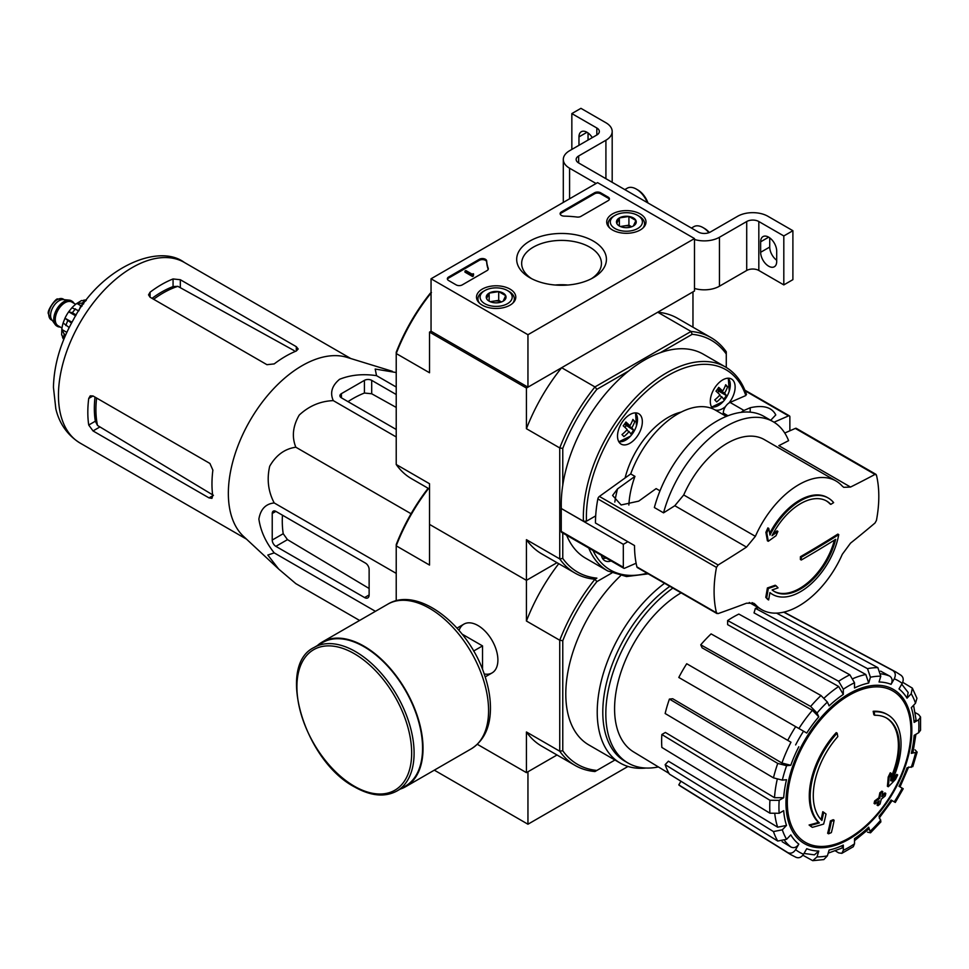 <?xml version="1.0" encoding="UTF-8"?>
<svg xmlns="http://www.w3.org/2000/svg" width="969" height="969" viewBox="0 0 969 969"><rect width="100%" height="100%" fill="white"/><g stroke="black" fill="none" stroke-linecap="round" stroke-linejoin="round"><path stroke-width="1.45" d="M527.948 334.717L431.048 278.781L597.582 182.632L694.482 238.568L527.948 334.717L527.948 387.164L431.048 331.228L431.048 278.781M640.243 213.943A19.646 11.337 180 0 1 645.996 222.107A19.646 11.337 180 0 1 626.349 233.299A19.646 11.337 180 0 1 606.715 222.107A19.646 11.337 180 0 1 618.719 211.508A19.646 11.337 180 0 1 640.243 213.943M510.045 289.113A19.646 11.337 180 0 1 515.787 297.277A19.646 11.337 180 0 1 496.152 308.481A19.646 11.337 180 0 1 476.506 297.277A19.646 11.337 180 0 1 488.521 286.679A19.646 11.337 180 0 1 510.045 289.113M593.282 241.051A44.865 25.909 180 0 1 593.282 277.691A44.865 25.909 180 0 1 529.825 277.691A44.865 25.909 180 0 1 529.825 241.051A44.865 25.909 180 0 1 593.282 241.051M462.237 284.898A4.288 2.471 180 0 1 456.181 284.898L448.611 280.525A4.288 2.471 180 0 1 447.351 278.781A4.288 2.471 180 0 1 448.611 277.025L479.352 259.28A4.288 2.471 180 0 1 483.955 258.723A4.288 2.471 180 0 1 486.668 260.94A74.94 43.266 180 0 0 488.231 268.304A4.288 2.471 180 0 1 488.315 268.813A4.288 2.471 180 0 1 487.068 270.557L462.237 284.898M580.928 216.366A4.288 2.471 180 0 1 577.015 217.044A74.94 43.266 180 0 0 564.261 216.135A4.288 2.471 180 0 1 560.13 213.665A4.288 2.471 180 0 1 561.39 211.92L594.554 192.77A4.288 2.471 180 0 1 600.61 192.77L608.181 197.143A4.288 2.471 180 0 1 609.44 198.887A4.288 2.471 180 0 1 608.181 200.631L580.928 216.366M527.948 387.164L694.482 291.015L694.482 238.568M531.69 278.709A39.886 23.026 180 0 1 521.661 263.435A39.886 23.026 180 0 1 546.286 242.153A39.886 23.026 180 0 1 589.758 247.156A39.886 23.026 180 0 1 601.446 263.435A39.886 23.026 180 0 1 591.417 278.709M555.225 285.019A39.886 23.026 180 0 1 567.882 285.019M447.448 279.302A4.288 2.471 180 0 1 448.611 278.079L479.352 260.322A4.288 2.471 180 0 1 483.955 259.777A4.288 2.471 180 0 1 486.668 261.981L486.668 260.94M488.219 269.334A74.94 43.266 180 0 1 486.668 261.981M473.441 274.93L472.533 275.462L464.963 271.09L465.871 270.557L472.254 274.251L473.138 273.706L473.441 275.983L472.533 276.504L472.533 275.462M473.587 273.973L473.441 275.111M472.533 276.504L464.963 272.132L464.963 271.09M560.227 214.185A4.288 2.471 180 0 1 561.39 212.962L594.554 193.812A4.288 2.471 180 0 1 600.61 193.812L608.181 198.185A4.288 2.471 180 0 1 609.344 199.408M486.595 298.609A9.884 5.705 180 0 1 489.151 293.098A9.884 5.705 180 0 1 498.708 291.621A9.884 5.705 180 0 1 505.697 295.654L503.141 301.177A9.884 5.705 180 0 1 493.584 302.655A9.884 5.705 180 0 1 489.151 301.177A9.884 5.705 180 0 1 486.595 298.609L489.151 293.098L498.708 291.621L505.697 295.654A9.884 5.705 180 0 1 503.141 301.177M483.277 291.451L484.791 290.579A16.061 9.266 180 0 1 507.502 290.579A16.061 9.266 180 0 1 507.502 303.685A16.061 9.266 180 0 1 484.791 303.685A16.061 9.266 180 0 1 484.791 290.579L483.277 291.451A18.205 10.502 180 0 0 477.947 298.888L477.947 301.407M507.502 290.579L509.016 291.451A18.205 10.502 180 0 1 514.345 298.888A18.205 10.502 180 0 1 512.722 303.224M479.57 303.224A18.205 10.502 180 0 1 477.947 298.888M490.895 301.977A8.564 4.942 180 0 1 493.936 301.105L490.169 301.686M501.457 301.953L498.708 300.366L493.936 301.105A8.564 4.942 180 0 1 501.409 301.977M498.708 300.366L498.708 291.621M489.151 301.08L489.151 293.098M616.805 223.439A9.884 5.705 180 0 1 619.361 217.928A9.884 5.705 180 0 1 628.917 216.45A9.884 5.705 180 0 1 635.906 220.484L633.351 225.995A9.884 5.705 180 0 1 623.794 227.473A9.884 5.705 180 0 1 619.361 225.995A9.884 5.705 180 0 1 616.805 223.439L619.361 217.928L628.917 216.45L635.906 220.484A9.884 5.705 180 0 1 633.351 225.995M613.486 216.281L615 215.409A16.061 9.266 180 0 1 637.711 215.409A16.061 9.266 180 0 1 637.711 228.514A16.061 9.266 180 0 1 615 228.514A16.061 9.266 180 0 1 615 215.409L613.486 216.281A18.205 10.502 180 0 0 608.157 223.706L608.157 226.225M637.711 215.409L639.225 216.281A18.205 10.502 180 0 1 644.555 223.706A18.205 10.502 180 0 1 642.931 228.042M609.78 228.042A18.205 10.502 180 0 1 608.157 223.706M621.093 226.794A8.564 4.942 180 0 1 624.133 225.922L620.378 226.504M631.667 226.782L628.917 225.183L624.133 225.922A8.564 4.942 180 0 1 631.606 226.794M628.917 225.183L628.917 216.45M619.361 225.91L619.361 217.928M596.068 183.504L569.578 168.206A21.415 12.367 180 0 1 563.304 159.461A21.415 12.367 180 0 1 569.578 150.728L596.831 134.994L596.831 127.993A8.564 4.942 180 0 1 599.339 131.493A8.564 4.942 180 0 1 596.831 134.994M586.984 132.281L578.965 136.908L578.965 145.302M578.965 136.908A11.349 6.553 60 0 1 581.315 131.723A11.349 6.553 60 0 1 592.277 137.622M596.831 127.993L571.843 113.579L580.928 108.334L605.916 122.748A21.415 12.367 180 0 1 612.19 131.493A21.415 12.367 180 0 1 605.916 140.239L578.663 155.973A8.564 4.942 180 0 0 576.155 159.461A8.564 4.942 180 0 0 578.663 162.962L698.274 232.015A8.564 4.942 180 0 0 710.374 232.015L737.627 216.281A21.415 12.367 180 0 1 767.908 216.281L792.896 230.707L783.812 235.952L758.824 221.526A8.564 4.942 180 0 0 746.711 221.526L719.458 237.26A21.415 12.367 180 0 1 694.482 239.5M571.843 149.408L571.843 113.579M588.05 140.057L588.05 132.971M612.19 131.493L612.19 180.44A21.415 12.367 180 0 1 611.972 182.196M776.69 260.249A11.349 6.553 60 0 1 769.725 247.047L769.725 237.865M783.812 235.952L783.812 284.898L792.896 279.653L792.896 230.707M776.69 261.557L776.69 251.068A11.349 6.553 60 0 0 771.736 239.646A11.349 6.553 60 0 0 762.991 236.606A11.349 6.553 60 0 0 760.641 241.802L760.641 252.291A11.349 6.553 60 0 0 765.595 263.713A11.349 6.553 60 0 0 774.34 266.754A11.349 6.553 60 0 0 776.69 261.557M783.812 284.898L758.824 270.472L758.824 221.526M694.482 288.447A21.415 12.367 180 0 0 719.458 286.206L746.711 270.472A8.564 4.942 180 0 1 758.824 270.472M709.356 232.524A16.061 9.266 -120 0 0 704.475 228.43L702.961 227.558A18.205 10.502 -120 0 0 693.865 226.661L691.418 228.066M708.92 232.693A18.205 10.502 -120 0 0 702.961 227.558M647.982 202.981A16.061 9.266 -120 0 0 637.856 189.972L636.342 189.1A18.205 10.502 -120 0 0 627.246 188.192L624.811 189.597M647.353 202.618A18.205 10.502 -120 0 0 636.342 189.1M434.306 770.161L527.948 824.219L627.997 766.455M477.329 744.301L526.433 772.644L557.005 754.996L527.948 771.772L527.948 824.219M772.62 594.457A55.669 32.147 -60 0 0 811.198 583.786A55.669 32.147 -60 0 0 838.754 534.622A1198.956 692.205 180 0 1 801.327 557.236A1199.028 692.254 60 0 1 801.29 560.021A1198.907 692.181 0 0 0 835.666 539.333A52.241 30.16 -60 0 1 774.449 591.562A52.241 30.16 -60 0 1 772.111 589.951A1198.362 561.208 8 0 0 778.046 587.868A1198.132 169.878 -144.2 0 0 776.108 585.773A1198.471 561.269 -172 0 1 768.296 588.486A1198.362 801.508 69.5 0 1 766.685 597.861A1197.442 169.781 35.8 0 1 768.635 599.956A1198.471 801.581 -110.5 0 0 769.919 592.568A55.669 32.147 -60 0 0 772.62 594.457L771.712 593.936A55.669 32.147 -60 0 1 769.895 592.737M768.635 599.956L767.727 599.436A1197.442 169.781 35.8 0 0 765.776 597.34A1198.362 801.508 69.5 0 0 767.387 587.965A1198.471 561.269 -172 0 0 775.2 585.252L776.108 585.773M838.754 534.622L837.846 534.101A1198.956 692.205 180 0 1 800.418 556.715A1199.028 692.254 60 0 1 800.382 559.501L801.29 560.021M801.327 557.236L800.418 556.715M834.43 540.108A52.241 30.16 -60 0 1 773.989 591.284M768.296 588.486L767.387 587.965M766.685 597.861L765.776 597.34M766.794 532.889A1198.338 575.114 52.8 0 1 768.296 541.283L767.387 540.763A1198.338 575.114 52.8 0 0 765.885 532.356L766.794 532.889A1197.442 962.847 103 0 0 768.78 528.42L767.872 527.899A1197.442 962.847 103 0 1 765.885 532.356M768.296 541.283A1198.496 791.673 -8.5 0 0 775.999 535.724A1198.132 963.404 -77 0 0 777.913 531.412L777.005 530.879A1198.387 791.6 171.5 0 1 773.032 533.774M777.913 531.412A1198.387 791.6 171.5 0 1 772.039 535.675A52.241 30.16 -60 0 1 826.69 501.07A52.241 30.16 -60 0 1 830.821 504.377L829.912 503.844A52.241 30.16 -60 0 0 826.23 500.816M830.821 504.377A1198.653 692.036 0 0 0 833.631 502.62A55.669 32.147 -60 0 0 828.289 498.042L827.381 497.521A55.669 32.147 -60 0 0 769.677 533.374M768.78 528.42A1198.447 575.174 -127.2 0 1 769.98 535.07A55.669 32.147 -60 0 1 828.289 498.042M718.126 613.583L716.479 612.832L718.126 613.583A1198.253 602.33 -174.3 0 0 746.505 603.202L753.894 603.287L755.372 604.486A74.298 42.89 -60 0 0 761.682 609.658A74.298 42.89 -60 0 0 842.303 554.292L850.528 543.149A1198.253 770.961 173.5 0 0 874.995 523.018L876.424 520.486A116.474 67.249 -60 0 0 876.424 475.04L874.995 474.422L876.424 475.04M683.714 494.965L755.372 536.341A74.298 42.89 -60 0 1 835.981 480.975L764.323 439.599A74.298 42.89 -60 0 0 683.714 494.965L674.812 505.721A1069.691 688.244 -6.5 0 1 663.547 512.843A94.211 54.397 -60 0 1 773.165 421.709A94.211 54.397 -60 0 1 788.584 440.653A1069.691 537.71 5.7 0 1 778.834 445.667L850.528 487.056A1198.253 602.33 5.7 0 0 874.995 474.422L795.319 428.419L784.757 433.022M850.528 487.056L843.745 487.322L842.303 486.147A74.298 42.89 -60 0 0 835.981 480.975M755.372 536.341L746.505 547.11A1198.253 770.961 -6.5 0 1 718.126 564.988L716.479 567.398A116.474 67.249 -60 0 0 714.092 591.49A116.474 67.249 -60 0 0 716.479 612.832L636.912 566.901A2.568 1.478 120 0 0 637.396 567.604L716.975 613.559M628.869 505.055A75.364 43.508 -60 0 1 634.949 476.373L630.71 473.926L599.399 496.431A2.568 1.478 120 0 0 597.849 498.902A116.474 67.249 120 0 0 595.463 523.006L634.525 545.559A116.474 67.249 120 0 0 636.912 566.901M875.976 474.35L796.385 428.407A2.568 1.478 120 0 0 795.319 428.419M663.547 512.843L654.366 507.538A94.211 54.397 -60 0 1 763.996 416.416L773.165 421.709M659.998 490.835L656.134 488.606L638.728 501.13L621.141 504.97L612.59 495.462L617.532 488.897L634.949 476.373M625.102 477.947A64.233 37.088 -60 0 1 681.219 412.079M648.188 573.842L626.519 576.555L607.745 570.971L585.639 558.205A117.758 67.987 -60 0 1 566.659 535.276M713.402 409.088A17.563 10.138 -60 0 1 710.289 401.396A17.563 10.138 -60 0 1 717.956 383.736A17.563 10.138 -60 0 1 731.486 379.024A17.563 10.138 -60 0 1 728.967 403.007A8.564 4.942 120 0 0 725.466 406.617A8.564 4.942 120 0 0 723.274 413.024L723.225 414.635M774.013 422.218L788.536 415.895A2.144 1.235 -60 0 1 789.42 415.883A2.144 1.235 -60 0 1 789.868 416.864L789.868 430.793M741.285 412.346A8.564 4.942 -60 0 1 743.986 410.456L750.2 407.743L750.2 412.152M770.694 420.292L775.781 414.926C771.869 407.222 763.342 404.824 750.2 407.743M595.693 515.883L586.463 521.213L583.435 521.213L561.257 508.495L623.321 544.336L627.864 541.707M561.257 508.495L561.257 531.424A2.144 1.235 120 0 0 561.693 532.405L623.77 568.246A2.144 1.235 120 0 0 624.654 568.222L636.124 563.231M623.77 568.246A2.144 1.235 120 0 1 623.321 567.265L623.321 544.336M611.136 560.942A17.563 10.138 -60 0 1 604.789 560.688A17.563 10.138 -60 0 1 601.398 555.322M725.466 406.617A17.563 10.138 -60 0 1 715.122 409.96M743.986 410.456L730.057 402.414A8.564 4.942 120 0 0 728.967 403.007M730.057 402.414L745.815 395.546L745.948 393.959M617.519 436.074A17.563 10.138 -60 0 1 625.175 418.402A17.563 10.138 -60 0 1 638.704 413.702A17.563 10.138 -60 0 1 638.704 433.979A17.563 10.138 -60 0 1 621.153 444.117A17.563 10.138 -60 0 1 617.519 436.074M614.94 760.011L594.954 771.542A135.963 78.501 -60 0 1 575.029 765.401A135.963 78.501 -60 0 1 559.743 751.217L559.743 640.243L526.433 621.02L526.433 580.346L557.005 562.686L526.433 580.346L429.533 524.399L429.533 483.737L396.224 464.502L396.224 353.54L429.533 372.762L429.533 332.101L526.433 388.036L526.433 428.71L559.743 447.944L559.743 558.907L526.433 539.672L526.433 580.346L429.533 524.399L429.533 565.072L396.224 545.838A135.963 78.501 -60 0 1 428.54 488.521M718.053 388.387L722.668 391.064A27.738 22.299 -43 0 0 725.672 384.754A26.187 3.719 -144.2 0 1 727.586 386.801L725.393 385.541M717.581 389.066L724.582 393.111A27.738 22.299 -43 0 0 727.586 386.801M624.472 424.204L633.581 430.224A26.187 21.064 -43 0 1 630.843 434.003A27.738 3.937 -144.2 0 0 629.075 431.568L626.628 430.151M633.581 430.224A27.738 3.937 -144.2 0 0 631.8 427.789L624.799 423.744M562.771 533.023L562.771 558.435A133.819 77.266 -60 0 0 596.88 578.13L594.954 579.244A135.963 78.501 -60 0 1 575.029 573.091A135.963 78.501 -60 0 1 559.743 558.907L562.771 558.435M596.88 770.44A133.819 77.266 -60 0 1 562.771 750.745L562.771 640.715L559.743 640.243A135.963 78.501 -60 0 1 594.954 579.244L596.88 578.13M692.169 334.317L691.054 331.459A135.963 78.501 -60 0 1 710.992 337.6A135.963 78.501 -60 0 1 726.278 351.795L726.278 354.012A133.819 77.266 -60 0 0 692.169 334.317L660.325 352.692A117.758 67.987 -60 0 1 703.397 354.242L725.502 366.997A117.758 67.987 -60 0 0 633.084 400.342A117.758 67.987 -60 0 0 583.435 521.213M726.278 354.012L726.278 367.457M692.968 327.195L692.968 291.887L657.745 312.224L691.054 331.459L594.954 386.934L596.88 389.32L628.711 370.945A117.758 67.987 -60 0 1 660.325 352.692M596.88 389.32A133.819 77.266 -60 0 0 562.771 448.405L562.771 485.166A117.758 67.987 -60 0 1 628.711 370.945M431.048 293.026A135.963 78.501 -60 0 0 396.224 353.54L396.224 352.256A133.819 77.266 -60 0 1 430.333 293.171L431.447 292.541M431.048 331.228L429.533 332.101M562.771 448.405L559.743 447.944A135.963 78.501 -60 0 1 594.954 386.934L561.645 367.711L526.433 388.036M429.533 489.091L411.51 478.686A135.963 78.501 -60 0 1 396.224 464.502M561.645 367.711A135.963 78.501 120 0 0 526.433 428.71M710.992 337.6L677.682 318.377A135.963 78.501 120 0 0 657.745 312.224M526.433 539.672A135.963 78.501 120 0 0 541.719 553.868L575.029 573.091M561.33 508.446A117.758 67.987 -60 0 1 562.771 485.166M629.075 431.568A27.738 22.299 -43 0 1 623.891 436.607A26.187 3.719 35.8 0 0 621.977 434.56A27.738 22.299 -43 0 0 627.161 429.521A27.738 3.937 -144.2 0 0 623.2 425.815A26.187 21.064 137 0 0 625.938 422.036A27.738 3.937 -144.2 0 1 629.898 425.742A27.738 22.299 -43 0 0 632.89 419.432A26.187 3.719 -144.2 0 1 634.804 421.479L632.612 420.219M631.8 427.789A27.738 22.299 -43 0 0 634.804 421.479M722.668 391.064A27.738 3.937 -144.2 0 0 718.707 387.358A26.187 21.064 137 0 1 715.982 391.137A27.738 3.937 -144.2 0 1 719.943 394.843A27.738 22.299 -43 0 1 714.759 399.882A26.187 3.719 35.8 0 1 716.672 401.929A27.738 22.299 -43 0 0 721.857 396.89A27.738 3.937 -144.2 0 1 723.625 399.325A26.187 21.064 -43 0 0 726.35 395.546A27.738 3.937 -144.2 0 0 724.582 393.111M624.944 427.377L626.035 425.863M629.898 425.742L625.271 423.065M717.714 392.699L718.804 391.197L726.35 395.546M717.254 389.526L718.804 391.197M719.398 395.473L721.857 396.89M630.71 473.926A75.364 43.508 -60 0 1 715.51 410.178L726.314 416.416M887.737 714.771L886.829 714.25A64.233 37.088 -60 0 0 873.178 711.294L874.086 711.827A64.233 37.088 -60 0 1 887.737 714.771A64.233 37.088 -60 0 1 891.855 781.087A231.555 144.829 175.5 0 0 897.657 774.909L896.749 774.388A231.555 144.829 175.5 0 1 893.127 778.313M874.086 711.827A234.074 135.139 60 0 1 874.753 715.292L873.844 714.759A234.074 135.139 60 0 0 873.178 711.294M886.235 717.872A60.805 35.102 -60 0 1 890.923 777.683M874.753 715.292A60.805 35.102 -60 0 1 886.683 718.126A60.805 35.102 -60 0 1 890.668 780.748A231.131 121.307 -124.2 0 0 891.165 773.298L890.257 772.777A229.423 186.751 112.2 0 1 888.185 777.102A231.773 121.646 55.8 0 1 887.374 786.222L888.282 786.743A230.888 144.417 -4.5 0 0 895.55 779.318A224.348 182.62 -67.8 0 0 897.657 774.909M891.165 773.298A229.423 186.751 112.2 0 1 889.094 777.635L888.185 777.102M889.094 777.635A231.773 121.646 55.8 0 1 888.282 786.743M823.686 812.264A231.131 144.563 64.5 0 1 821.894 820.452A60.805 35.102 -60 0 1 837.81 736.622A234.074 135.139 -120 0 0 837.143 733.158L836.235 732.625A64.233 37.088 -60 0 0 818.466 822.415A231.555 121.525 -175.8 0 1 809.091 824.994A224.348 14.378 32.6 0 1 811.465 826.811L812.373 827.332A230.888 121.186 4.2 0 0 823.626 824.074A231.773 144.975 -115.5 0 0 826.024 814.045A229.423 14.692 -147.4 0 0 823.686 812.264L822.778 811.731A231.131 144.563 64.5 0 1 821.07 819.604M818.466 822.415L819.374 822.935A64.233 37.088 -60 0 1 837.143 733.158M819.374 822.935A231.555 121.525 -175.8 0 1 809.999 825.515L809.091 824.994M809.999 825.515A224.348 14.378 32.6 0 1 812.373 827.332M834.115 820.222A231.518 133.661 180 0 1 831.329 821.409L830.421 820.888A232.693 134.352 60 0 1 827.647 833.267L828.556 833.8A227.654 131.433 0 0 0 831.354 832.613A233.202 134.643 -120 0 0 834.115 820.222L833.207 819.701A231.518 133.661 180 0 1 830.421 820.888M831.329 821.409A232.693 134.352 60 0 1 828.556 833.8M877.987 805.687A227.654 131.433 0 0 0 880.034 804.076A232.693 134.352 -120 0 0 881.257 799.195A229.362 132.414 0 0 0 885.242 795.9A231.518 133.661 -120 0 0 885.799 793.429A230.137 132.862 180 0 1 881.814 796.712A232.693 134.352 -120 0 0 882.795 791.685L881.887 791.164A231.518 133.661 180 0 1 879.84 792.775A233.202 134.643 60 0 1 878.847 797.802A230.137 132.862 180 0 1 874.632 800.963A234.074 135.139 60 0 1 874.074 803.434L874.983 803.967A229.362 132.414 0 0 0 879.198 800.806A233.202 134.643 60 0 1 877.987 805.687L877.078 805.166A233.202 134.643 60 0 0 877.938 801.775M882.795 791.685A231.518 133.661 180 0 1 880.748 793.296L879.84 792.775M880.748 793.296A233.202 134.643 60 0 1 879.755 798.323L878.847 797.802M879.755 798.323A230.137 132.862 180 0 1 875.54 801.484L874.632 800.963M875.54 801.484A234.074 135.139 60 0 1 874.983 803.967M885.799 793.429L884.891 792.896A230.137 132.862 180 0 1 882.129 795.198M915.039 749.824L917.122 752.101L911.32 753.349L912.955 752.513L915.923 734.308M911.32 753.349A92.6 53.465 -60 0 0 914.142 735.338L918.66 732.721L920.55 730.226L920.55 717.012L918.551 714.468L915.208 712.639M920.55 717.012L918.66 719.785L914.142 722.402L916.032 719.604L913.573 705.275M914.142 722.402A92.6 53.465 -60 0 0 911.32 707.649L915.499 703.24L916.94 698.286M902.708 682.297L912.35 688.135L911.211 693.768L907.032 698.164L908.159 692.52M907.032 698.164A92.6 53.465 -60 0 0 899.002 688.923L902.2 683.387C903.907 679.778 903.423 677.016 900.758 675.114M783.715 612.142L892.837 670.548C895.501 672.45 895.974 675.199 894.266 678.809L891.08 684.344C892.776 680.759 892.316 678.009 889.675 676.096L880.627 671.129M891.08 684.344A92.6 53.465 -60 0 0 879.053 682.006L880.785 676.192L877.866 667.641L776.544 613.111M867.509 668.658L870.428 677.222L868.696 683.036L865.826 674.497L754.027 612.892L755.384 608.326L867.509 668.658A105.379 60.841 -60 0 1 877.866 667.641M868.696 683.036A92.6 53.465 -60 0 0 854.513 687.966L854.513 682.757L849.849 674.799L738.838 614.08A101.273 58.467 -60 0 0 727.634 620.548L838.645 681.268A105.379 60.841 -60 0 1 849.849 674.799M838.645 681.268L843.309 689.225L843.309 694.434L838.682 686.5L727.634 624.642L727.634 620.548M843.309 694.434A92.6 53.465 -60 0 0 829.125 705.88L827.393 702.065L820.985 695.524L711.101 633.896A101.273 58.467 -60 0 0 700.744 644.821L810.641 706.449A105.379 60.841 -60 0 1 820.985 695.524M810.641 706.449L817.037 712.99L818.769 716.818L812.41 710.289L702.101 647.825L700.744 644.821M818.769 716.818A92.6 53.465 -60 0 0 806.741 733.036L686.718 663.741A101.273 58.467 -60 0 0 678.797 677.464L787.749 740.364A105.379 60.841 -60 0 1 795.67 726.641M787.749 740.364L790.983 742.23A99.02 57.171 -60 0 0 781.947 763.039L790.789 765.28L786.61 765.704L777.744 763.427L669.422 699.073L672.704 698.746L781.947 763.039M669.422 699.073A101.273 58.467 -60 0 0 665.146 713.499L773.456 777.853L782.322 780.13L786.501 779.718A92.6 53.465 -60 0 0 783.679 797.729L779.161 800.333L769.943 800.273L661.851 734.502L665.388 732.455L774.497 797.693A99.02 57.171 -60 0 1 777.211 779.427M661.851 734.502A101.273 58.467 -60 0 0 661.851 747.438L769.943 813.209L779.161 813.27L783.679 810.665A92.6 53.465 -60 0 0 786.501 825.418L782.322 829.815L773.456 831.572L665.146 764.638L668.416 761.186L777.671 827.187A99.02 57.171 -60 0 1 774.849 814.36M665.146 764.638A101.273 58.467 -60 0 0 669.422 774.11L777.744 841.044L786.61 839.299L790.789 834.89A92.6 53.465 -60 0 0 798.819 844.144L795.622 849.668C793.357 852.962 790.728 853.919 787.749 852.563L678.797 784.902L680.928 781.22M795.67 857.129C798.65 858.498 801.278 857.529 803.543 854.246L806.741 848.711A92.6 53.465 -60 0 0 818.769 851.048L817.037 856.862L812.737 860.666L823.832 859.576L827.393 855.845L829.125 850.019A92.6 53.465 -60 0 0 843.309 845.089L843.309 850.31L841.843 853.338L838.645 852.877L835.387 850.891M841.843 853.338L853.289 846.724L854.513 843.842L854.513 838.621A92.6 53.465 -60 0 0 868.696 827.175L870.525 832.819L880.918 821.845L879.053 816.249A92.6 53.465 -60 0 0 891.08 800.019L895.295 802.453L903.217 788.742L899.002 786.307A92.6 53.465 -60 0 0 907.032 767.775L912.822 766.588L917.134 752.101M891.08 800.019L892.098 800.612L879.198 818.03M867.509 832.153L870.525 832.819M868.696 827.175L868.793 829.004L854.513 840.68M843.309 845.089L841.831 848.117L828.192 853.156M812.737 860.666L802.865 855.239M818.769 851.048L814.432 854.852L804.016 853.447M798.819 844.144C796.566 847.403 793.95 848.372 790.983 847.051A99.02 57.171 -60 0 1 784.72 840.753M782.153 841.698L790.983 847.051M787.749 852.563A105.379 60.841 -60 0 0 790.595 854.525L681.679 786.901A101.273 58.467 -60 0 1 678.797 784.902M786.501 825.418L777.671 827.187M783.679 797.729L774.497 797.693M755.384 608.326A101.273 58.467 -60 0 1 758.461 607.793M778.022 613.026L777.635 613.704M396.224 600.78L396.224 544.566A133.819 77.266 -60 0 1 428.128 488.279M484.209 673.964A28.174 16.267 -120 0 0 497.896 660.022A28.174 16.267 -120 0 0 477.983 625.526A28.174 16.267 -120 0 0 459.064 630.419M526.433 772.644L526.433 731.983A135.963 78.501 120 0 0 541.719 746.166L575.029 765.401M562.771 750.745L559.743 751.217L526.433 731.983M594.954 579.244L596.88 581.63L611.802 573.018M646.008 768.042A111.338 64.281 -60 0 1 620.281 763.1L588.849 744.943A111.338 64.281 -60 0 1 620.572 575.756M562.771 640.715A133.819 77.266 -60 0 1 596.88 581.63M558.75 563.692A135.963 78.501 120 0 0 526.433 621.02M620.281 763.1A111.338 64.281 -60 0 1 601.228 681.207A111.338 64.281 -60 0 1 664.564 583.29M658.411 766.951A107.402 62.004 -60 0 1 628.069 763.039A107.402 62.004 -60 0 1 610.022 682.709A107.402 62.004 -60 0 1 672.861 588.086M668.998 773.371L633.678 751.968A95.01 54.858 -60 0 1 614.794 714.892A95.01 54.858 -60 0 1 681.11 592.846M628.069 763.039L625.041 761.295A107.402 62.004 -60 0 1 606.994 680.965A107.402 62.004 -60 0 1 669.833 586.33M396.224 394.516L371.696 380.357A5.136 2.968 0 0 0 364.429 380.357L341.415 393.644A5.136 2.968 0 0 0 339.913 395.74A5.136 2.968 0 0 0 341.415 397.835L396.224 429.473M396.224 372.532L375.197 369.044L376.529 375.657C362.975 373.646 350.645 374.858 339.574 379.291C331.895 385.698 329.799 392.808 333.288 400.621L396.224 436.958M376.529 375.657L396.224 387.031M333.288 400.621C320.412 401.118 309.063 405.938 299.227 415.071C292.808 426.19 291.669 436.898 295.836 447.218C284.801 448.78 276.092 455.115 269.697 466.234C266.705 479.34 268.219 491.574 274.215 502.947C265.688 503.832 260.576 509.209 258.88 519.069C260.588 530.891 265.7 542.168 274.215 552.875L267.819 555.043L278.672 569.057L295.836 583.641L359.596 620.451M274.215 552.875L375.427 611.318M274.215 502.947L396.224 573.382M295.836 447.218L411.074 513.74M275.862 546.346L364.586 597.57A6.42 3.706 -120 0 0 367.796 597.885A6.42 3.706 -120 0 0 369.128 594.942L369.128 569.421A5.136 2.968 -120 0 0 365.495 563.122L275.862 511.378A5.136 2.968 -120 0 0 273.294 511.123A5.136 2.968 -120 0 0 272.228 513.473L272.228 540.048A5.136 2.968 -120 0 0 275.862 546.346L287.478 539.636L283.214 533.713A99.916 57.692 120 0 1 282.451 515.181M83.697 303.806L80.924 305.405L78.828 310.831L71.888 307.791L68.678 311.8A23.983 13.845 120 0 0 64.984 318.195L71.972 322.229M80.924 305.405L82.074 306.059M153.635 299.276A95.228 54.979 -60 0 1 177.848 286.339L173.063 286.582A95.059 54.882 120 0 0 152.036 298.355M177.848 286.339L294.14 350.596M95.023 397.12A95.059 54.882 120 0 0 95.337 421.212L97.518 425.464A95.228 54.979 -60 0 1 96.609 398.029M213.434 495.329L97.518 425.464M150.05 297.204L266.935 364.683L274.203 363.908A104.277 60.199 -60 0 1 296.296 350.996L298.186 348.997L296.296 346.684L180.331 279.726L173.063 278.951A104.277 60.199 120 0 0 150.05 292.238L148.548 294.855L150.05 297.204L150.05 292.238M93.024 430.926L209.001 497.884L211.945 498.357L212.732 495.728A104.277 60.199 -60 0 1 212.877 470.122L209.91 463.448L93.024 395.97L90.25 395.837L88.724 398.453A104.277 60.199 120 0 0 88.724 425.028L93.024 430.926L99.541 427.172M278.188 568.609L243.546 536.39A104.277 60.199 -60 0 1 230.864 469.904A104.277 60.199 -60 0 1 346.914 357.343L392.324 371.297M348.004 401.638A99.916 57.692 120 0 1 364.429 393.039L371.696 393.765L396.224 407.428M369.128 588.486L287.478 539.636M482.526 669.446L482.526 645.899L462.14 634.138M473.635 651.035L482.526 645.899M396.927 791.007L405.405 786.101A82.862 47.844 -120 0 0 405.405 690.425A82.862 47.844 -120 0 0 322.544 642.58L314.065 647.486C275.899 665.63 304.702 761.04 354.642 786.985C370.812 796.106 384.911 797.451 396.927 791.007A82.862 47.844 -120 0 0 396.927 695.318A82.862 47.844 -120 0 0 314.065 647.486M400.233 789.093A83.504 48.208 -120 0 0 405.732 786.658A83.504 48.208 -120 0 0 405.732 690.243A83.504 48.208 -120 0 0 322.229 642.035A83.504 48.208 -120 0 0 317.384 645.572M71.633 300.971A14.559 8.406 120 0 0 71.331 300.79A14.559 8.406 120 0 0 69.211 300.136L63.312 299.591A11.991 6.928 120 0 0 54.833 304.484A11.991 6.928 120 0 0 50.582 315.409A11.991 6.928 120 0 0 51.732 319.661L55.148 324.494A14.559 8.406 120 0 0 56.771 326.008A14.559 8.406 120 0 0 57.086 326.165M69.211 300.136A14.559 8.406 120 0 0 58.915 306.071A14.559 8.406 120 0 0 53.755 319.346A14.559 8.406 120 0 0 55.148 324.494M73.971 303.297A14.559 8.406 120 0 0 71.936 301.141A14.559 8.406 120 0 0 60.72 305.041A14.559 8.406 120 0 0 54.361 319.685A14.559 8.406 120 0 0 57.377 326.359A14.559 8.406 120 0 0 60.272 327.037M62.391 336.679A23.983 13.845 120 0 0 63.167 338.714L63.906 339.138M63.106 323.101A23.983 13.845 120 0 0 61.822 329.472L61.653 334.947L64.136 338.169A27.835 16.073 -60 0 1 64.136 333.978L61.822 329.472L66.849 332.379M69.187 327.51L63.118 322.992L64.947 318.256L71.488 323.101M75.655 315.833L68.678 311.8L72.36 312.781A27.835 16.073 -60 0 1 75.509 308.869M81.517 300.535L76.866 303.418A23.983 13.845 120 0 0 71.985 307.718M80.815 305.707L76.866 303.418L81.917 303.176A27.835 16.073 -60 0 1 85.551 301.08L81.517 300.547M86.265 300.402L85.538 299.978A23.983 13.845 120 0 0 83.382 300.317M65.71 334.886L64.136 333.978M76.176 314.986L72.36 312.781M83.346 304L81.917 303.176M448.611 278.079L448.611 277.025M479.352 260.322L479.352 259.28M488.231 269.321L488.231 268.304M608.181 198.185L608.181 197.143M600.61 193.812L600.61 192.77M594.554 193.812L594.554 192.77M561.39 212.962L561.39 211.92M569.578 198.802L569.578 168.206M605.916 178.696L605.916 140.239M578.663 162.962L578.663 155.973M746.711 270.472L746.711 221.526M719.458 286.206L719.458 237.26M769.725 247.047L760.641 252.291M768.671 237.175L760.641 241.802M597.849 498.902L716.479 567.398M599.399 496.431L718.126 564.988M752.114 602.609L755.372 604.486M674.812 505.721L746.505 547.11M647.122 573.224A115.626 66.752 -60 0 1 593.016 550.489M607.745 570.971A117.758 67.987 -60 0 1 588.764 548.03M623.321 567.265L561.257 531.424M586.463 521.213A115.626 66.752 -60 0 1 653.433 385.492A115.626 66.752 -60 0 1 745.815 395.546M635.482 412.879A17.127 9.884 -60 0 1 636.318 414.272M620.451 441.755A17.127 9.884 -60 0 1 618.828 441.731M635.301 412.879A16.788 9.69 -60 0 1 636.463 425.815L636.463 425.815A16.788 9.69 -60 0 1 630.516 436.123L630.516 436.123A16.788 9.69 -60 0 1 618.731 441.573M604.087 558.338A17.127 9.884 -60 0 1 602.464 558.314L606.17 558.071M606.122 558.047A16.788 9.69 -60 0 1 602.379 558.144M728.264 378.201A17.127 9.884 -60 0 1 729.1 379.594M713.232 407.089A17.127 9.884 -60 0 1 711.609 407.053M728.082 378.213A16.788 9.69 -60 0 1 729.512 380.454A16.788 9.69 -60 0 1 729.245 391.137L729.245 391.137A16.788 9.69 -60 0 1 723.298 401.445L723.298 401.445A16.788 9.69 -60 0 1 711.512 406.895M788.536 415.895L745.173 390.858M727.985 415.749L723.274 413.024M614.818 502.063A96.779 55.875 -60 0 1 617.532 488.897M849.123 838.028A87.416 50.473 -60 0 1 787.312 802.344A87.416 50.473 -60 0 1 849.123 695.282A87.416 50.473 -60 0 1 910.933 730.965A87.416 50.473 -60 0 1 849.123 838.028M911.841 730.19A89.003 51.381 -60 0 1 817.436 847.633A89.003 51.381 -60 0 1 817.436 721.76A89.003 51.381 -60 0 1 911.841 730.19M915.499 752.937A98.959 57.135 -60 0 1 911.211 767.363M918.66 719.785A98.959 57.135 -60 0 1 918.66 732.721M911.211 693.768A98.959 57.135 -60 0 1 915.499 703.24M894.266 678.809A98.959 57.135 -60 0 1 902.2 683.387M870.428 677.222A98.959 57.135 -60 0 1 880.785 676.192M843.309 689.225A98.959 57.135 -60 0 1 854.513 682.757M817.037 712.99A98.959 57.135 -60 0 1 827.393 702.065M795.622 744.919A98.959 57.135 -60 0 1 803.543 731.195M790.789 765.28A92.6 53.465 -60 0 1 798.819 746.76M782.322 780.13A98.959 57.135 -60 0 1 786.61 765.704M779.161 813.27A98.959 57.135 -60 0 1 779.161 800.333M786.61 839.299A98.959 57.135 -60 0 1 782.322 829.815M803.543 854.246A98.959 57.135 -60 0 1 795.622 849.668M827.393 855.845A98.959 57.135 -60 0 1 817.037 856.862M854.513 843.842A98.959 57.135 -60 0 1 843.309 850.31M880.785 820.065A98.959 57.135 -60 0 1 870.428 830.99M902.2 788.148A98.959 57.135 -60 0 1 894.266 801.872M853.301 678.482A99.02 57.171 -60 0 1 865.826 674.497M824.231 697.983A99.02 57.171 -60 0 1 838.682 686.5M798.904 728.506A99.02 57.171 -60 0 1 812.41 710.289M881.1 673.83A99.02 57.171 -60 0 1 889.675 676.096M892.837 670.548A105.379 60.841 -60 0 1 895.962 672.026L783.982 612.081M773.456 777.853A105.379 60.841 -60 0 1 777.744 763.427M769.943 813.209A105.379 60.841 -60 0 1 769.943 800.273M777.744 841.044A105.379 60.841 -60 0 1 773.456 831.572M80.052 443.039A104.277 60.199 -60 0 1 80.052 322.629A104.277 60.199 -60 0 1 184.316 262.429C157.802 242.565 99.625 268.861 73.511 319.479C60.647 342.154 53.961 364.792 53.44 387.358L55.827 408.797C58.007 418.233 63.797 432.961 80.052 443.039L246.501 539.139M296.296 350.996L296.296 346.684M180.331 287.236L180.331 279.726M173.063 286.582L173.063 278.951M88.724 398.453L93.024 395.97M88.724 425.028L95.337 421.212M209.001 497.884L212.744 495.728M341.415 397.835L341.415 393.644M371.696 393.765L371.696 380.357M364.429 393.039L364.429 380.357M364.586 597.57L369.128 594.942M272.228 513.473L275.862 511.378M272.228 540.048L283.214 533.713M354.291 786.198A81.154 46.851 -120 0 0 403.976 715.497A81.154 46.851 -120 0 0 304.593 658.121A81.154 46.851 -120 0 0 354.291 786.198M405.732 786.658L471.285 748.819A83.504 48.208 -120 0 0 471.285 652.391A83.504 48.208 -120 0 0 387.782 604.184L322.229 642.035M48.765 314.356A11.991 6.928 120 0 0 51.248 319.843L48.45 313.92C46.379 311.001 56.662 297.108 57.752 299.094L63.239 299.082A11.991 6.928 120 0 0 53.998 302.292A11.991 6.928 120 0 0 48.765 314.356M73.244 302.873A14.135 8.164 120 0 0 62.004 304.157A14.135 8.164 120 0 0 54.664 319.516A14.135 8.164 120 0 0 59.533 326.614M75.691 304.29L71.815 302.049A13.699 7.909 120 0 0 61.253 305.732A13.699 7.909 120 0 0 55.269 319.516A13.699 7.909 120 0 0 58.116 325.79L61.992 328.031M65.856 325.584A27.835 16.073 -60 0 1 67.673 320.909M514.345 298.888L514.345 301.407M644.555 223.706L644.555 226.225M563.304 202.424L563.304 159.461M749.279 602.5L761.682 609.658M746.505 394.54C742.302 381.943 735.301 372.762 725.502 366.997M618.852 441.779L630.516 436.123A27.835 27.835 0 0 0 636.463 425.815L635.531 412.879M711.634 407.101L723.298 401.445A27.835 27.835 0 0 0 729.245 391.137L728.313 378.201M789.42 415.883L744.895 390.168M900.031 786.901L908.656 767.012M908.171 692.508L901.727 684.187M912.35 688.135L916.953 698.286M901.34 675.49L895.962 672.026M790.595 854.525L796.288 857.444M350.778 358.53L184.316 262.429M463.897 624.133L457.017 628.106M492.07 672.922L485.19 676.895M471.285 748.819C483.713 740.91 490.108 727.743 490.447 709.32C490.593 698.189 488.546 686.5 484.306 674.254C468.293 625.574 418.184 585.53 387.782 604.184M51.248 319.843L52.29 320.448M63.239 299.082L64.269 299.675M56.771 326.008L57.377 326.359M71.331 300.79L71.936 301.141"/></g></svg>
